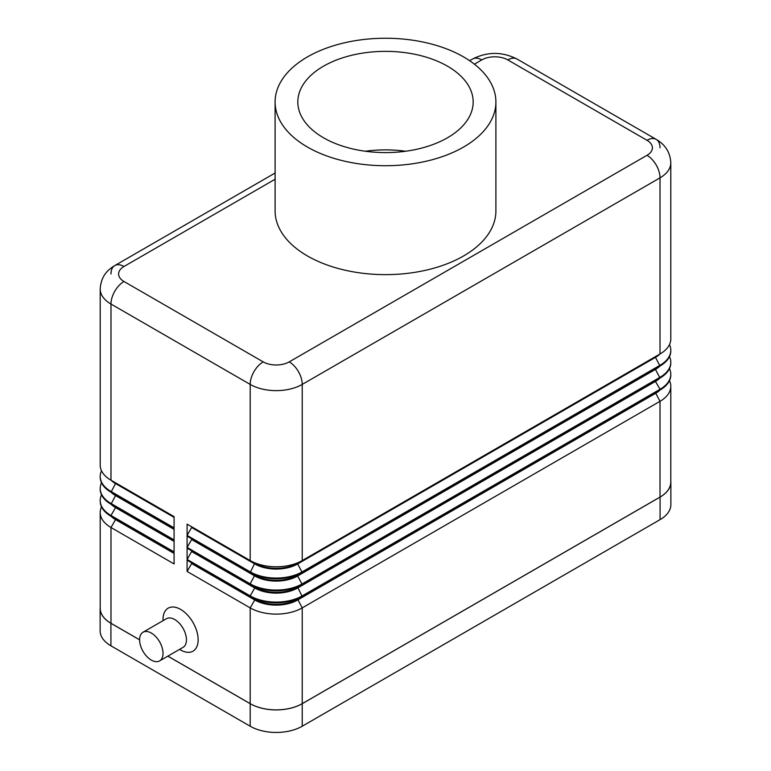 <?xml version="1.0" encoding="UTF-8"?>
<svg xmlns="http://www.w3.org/2000/svg" width="771" height="771" viewBox="0 0 771 771"><rect width="100%" height="100%" fill="white"/><g stroke="black" fill="none" stroke-linecap="round" stroke-linejoin="round"><path stroke-width="1.16" d="M143.03 632.23L166.449 618.708A16.557 9.56 60 0 1 174.728 619.527A16.557 9.56 60 0 1 185.551 634.119A16.557 9.56 60 0 1 183.016 647.389L159.597 660.911A16.557 9.56 60 0 1 151.309 660.092A16.557 9.56 60 0 1 140.495 645.5A16.557 9.56 60 0 1 143.03 632.23A16.557 9.56 60 0 1 151.309 633.049A16.557 9.56 60 0 1 162.132 647.64A16.557 9.56 60 0 1 159.597 660.911M180.587 649.943L179.585 649.365L180.587 649.943A24.836 14.341 60 0 0 198.147 639.805A24.836 14.341 60 0 0 180.587 609.389A24.836 14.341 60 0 0 163.018 619.527L163.018 620.684M474.387 64.186L481.779 59.916A18.398 10.621 180 0 1 507.8 59.916A18.398 10.621 -60 0 1 516.994 59.01L656.208 139.378A18.398 10.621 -60 0 1 660.015 147.801M110.985 273.994A18.398 10.621 60 0 1 114.792 265.571L275.102 173.012L114.792 265.571A18.398 10.621 60 0 1 123.996 266.487L275.102 179.238M507.8 59.916L647.004 140.293A18.398 10.621 -60 0 1 656.208 139.378L516.994 59.01C502.191 51.57 487.388 51.57 472.575 59.01L469.626 60.707L472.575 59.01A18.398 10.621 -120 0 1 481.779 59.916M495.898 101.984L495.898 210.897A110.398 63.733 180 0 1 427.751 269.783A110.398 63.733 180 0 1 307.436 255.962A110.398 63.733 180 0 1 275.102 210.897L275.102 101.984A110.398 63.733 180 0 1 343.249 43.099A110.398 63.733 180 0 1 463.564 56.909A110.398 63.733 180 0 1 495.898 101.984A110.398 63.733 180 0 1 427.751 160.869A110.398 63.733 180 0 1 307.436 147.049A110.398 63.733 180 0 1 275.102 101.984M323.502 137.768A87.672 50.616 180 0 1 297.828 101.984A87.672 50.616 180 0 1 351.952 55.213A87.672 50.616 180 0 1 447.498 66.19A87.672 50.616 180 0 1 473.172 101.984A87.672 50.616 180 0 1 419.048 148.745A87.672 50.616 180 0 1 323.502 137.768M405.671 151.241A87.672 50.616 0 0 0 365.329 151.241M655.514 356.597A30.358 17.531 180 0 1 655.466 356.626L302.232 560.556A36.796 21.241 180 0 1 250.19 560.556L187.093 524.126L187.093 535.392L250.19 571.831A36.796 21.241 0 0 0 302.232 571.831L660.015 365.261A36.796 21.241 0 0 0 670.799 350.236A36.796 21.241 0 0 0 669.479 344.608M101.521 470.802A36.796 21.241 0 0 0 100.201 476.43A36.796 21.241 0 0 0 110.985 491.455L174.082 527.884L174.082 516.618L110.985 480.188A36.796 21.241 180 0 1 100.201 465.164L100.201 289.019A36.796 21.241 0 0 0 110.985 304.044A18.398 10.621 -60 0 1 114.792 291.216A18.398 10.621 -60 0 1 123.996 281.502A18.398 10.621 180 0 1 123.996 266.487M101.521 482.819A36.796 21.241 0 0 0 100.201 488.448A36.796 21.241 0 0 0 110.985 503.473L174.082 539.902L174.082 528.636L110.985 492.206A36.796 21.241 180 0 1 100.201 477.182L100.201 476.43M174.082 540.654L110.985 504.224L174.082 540.654L174.082 551.92L110.985 515.491L115.534 507.607A30.358 17.531 180 0 1 110.937 504.195M174.082 552.672L110.985 516.242A36.796 21.241 180 0 1 100.201 501.217L100.201 500.466A36.796 21.241 0 0 0 110.985 515.491L110.985 516.242L174.082 552.672L174.082 563.938L110.985 527.509L115.534 519.625A30.358 17.531 180 0 1 110.937 516.223M101.521 506.855A36.796 21.241 0 0 0 100.201 512.484L100.201 608.261A36.796 21.241 0 0 0 110.985 623.286L139.609 639.805M167.876 656.131L250.19 703.653A36.796 21.241 0 0 0 302.232 703.653L660.015 497.093A36.796 21.241 0 0 0 670.799 482.068L670.799 386.29A36.796 21.241 0 0 0 669.479 380.662M655.514 368.615A30.358 17.531 180 0 1 655.466 368.644L297.683 575.205A30.358 17.531 180 0 1 254.748 575.205L187.093 536.144L187.093 547.41L250.19 583.849A36.796 21.241 0 0 0 302.232 583.849L660.015 377.279A36.796 21.241 0 0 0 670.799 362.254L670.799 363.006A36.796 21.241 180 0 1 660.015 378.031L302.232 584.601A36.796 21.241 180 0 1 250.19 584.601L187.093 548.162L187.093 559.438L250.19 595.867A36.796 21.241 0 0 0 302.232 595.867L660.015 389.297A36.796 21.241 0 0 0 670.799 374.272L670.799 375.024A36.796 21.241 180 0 1 660.015 390.049L302.232 596.619A36.796 21.241 180 0 1 250.19 596.619L187.093 560.18L187.093 571.456L250.19 607.885A36.796 21.241 0 0 0 302.232 607.885L660.015 401.315A36.796 21.241 0 0 0 670.799 386.29M187.093 524.126L254.748 563.187L250.19 560.556L250.19 384.411A18.398 10.621 -60 0 1 254.006 371.593A18.398 10.621 -60 0 1 263.2 361.878L123.996 281.502M187.093 535.392L191.642 527.509L254.748 563.938A30.358 17.531 0 0 0 297.683 563.938L297.683 563.187A30.358 17.531 180 0 1 254.748 563.187L250.19 560.556M187.093 547.41L191.642 539.527L254.748 575.956A30.358 17.531 0 0 0 297.683 575.956L297.683 575.205L302.232 572.574L297.683 563.938L655.466 357.378L655.466 356.626L660.015 353.995L302.232 560.556L302.232 384.411A18.398 10.621 -120 0 0 298.425 371.593A18.398 10.621 -120 0 0 289.221 361.878A18.398 10.621 180 0 1 263.2 361.878M670.799 162.826L670.799 338.97A36.796 21.241 180 0 1 660.015 353.995L660.015 177.85A36.796 21.241 0 0 0 670.799 162.826C670.211 152.465 665.354 144.649 656.208 139.378M655.514 380.633A30.358 17.531 180 0 1 655.466 380.662L297.683 587.223L302.232 584.601L297.683 575.956L655.466 369.396L655.466 368.644L660.015 366.013L655.466 357.378A30.358 17.531 0 0 0 660.063 353.966M187.093 536.144L254.748 575.205L250.19 572.574L254.748 563.187M670.799 350.236L670.799 350.988A36.796 21.241 180 0 1 660.015 366.013L302.232 572.574A36.796 21.241 180 0 1 250.19 572.574M660.015 366.013L655.466 368.644L660.015 366.013M660.015 378.031L655.466 369.396A30.358 17.531 0 0 0 660.063 365.994M670.799 362.254A36.796 21.241 0 0 0 669.479 356.626M655.466 380.662L655.466 381.414A30.358 17.531 0 0 0 660.063 378.012M254.748 575.205L250.19 583.849L250.19 584.601L254.748 587.223L187.093 548.162M302.232 584.601L297.683 587.223A30.358 17.531 180 0 1 254.748 587.223L254.748 587.974A30.358 17.531 0 0 0 297.683 587.974L655.466 381.414L660.015 389.297L660.015 390.049L297.683 599.24A30.358 17.531 180 0 1 254.748 599.24L187.093 560.18M670.799 374.272A36.796 21.241 0 0 0 669.479 368.644M187.093 559.438L191.642 551.544L254.748 587.974L250.19 595.867L250.19 596.619L254.748 599.24L254.748 599.992A30.358 17.531 0 0 0 297.683 599.992L655.466 393.432A30.358 17.531 0 0 0 660.063 390.03M191.642 527.509L191.642 526.757M191.642 539.527L191.642 538.775M191.642 551.544L191.642 550.793M655.514 392.651A30.358 17.531 180 0 1 655.466 392.68L660.015 390.049M302.232 596.619L297.683 599.24L302.232 596.619L297.683 587.223M187.093 571.456L191.642 563.562L254.748 599.992L250.19 607.885L250.19 703.653M191.642 563.562L191.642 562.811M115.486 482.781A30.358 17.531 0 0 0 115.534 482.819L174.082 516.618M174.082 517.37L115.534 483.571L115.534 482.819L110.985 480.188L115.534 482.819L110.985 480.188L110.985 304.044L250.19 384.411A36.796 21.241 0 0 0 302.232 384.411L660.015 177.85A18.398 10.621 60 0 0 656.208 165.023A18.398 10.621 60 0 0 647.004 155.308L289.221 361.878M115.486 494.799A30.358 17.531 0 0 0 115.534 494.837L110.985 492.206L115.534 483.571A30.358 17.531 180 0 1 110.937 480.16M174.082 529.388L115.534 495.589L115.534 494.837L174.082 528.636M115.486 506.826A30.358 17.531 0 0 0 115.534 506.855L110.985 504.224L115.534 495.589A30.358 17.531 180 0 1 110.937 492.177M174.082 541.406L115.534 507.607L115.534 506.855L110.985 504.224A36.796 21.241 180 0 1 100.201 489.2L100.201 488.448M101.521 494.837A36.796 21.241 0 0 0 100.201 500.466M115.486 518.844A30.358 17.531 0 0 0 115.534 518.873L110.985 516.242L115.534 518.873L115.534 519.625L174.082 553.424M100.201 512.484A36.796 21.241 0 0 0 110.985 527.509L110.985 623.286M139.609 639.843L110.918 623.286A36.796 21.241 180 0 1 100.134 608.261A36.796 21.241 180 0 1 100.201 606.999M670.799 480.805A36.796 21.241 180 0 1 670.866 482.068A36.796 21.241 180 0 1 660.082 497.093L302.232 703.692A36.796 21.241 180 0 1 250.19 703.692L167.837 656.15M670.866 482.068L670.866 504.6A36.796 21.241 180 0 1 660.082 519.625L302.232 726.224A36.796 21.241 180 0 1 250.19 726.224L110.918 645.819A36.796 21.241 180 0 1 100.134 630.794L100.134 608.261M647.004 140.293A18.398 10.621 180 0 1 647.004 155.308M655.466 356.626L660.015 353.995L655.466 356.626M655.466 392.68L660.015 401.315L660.015 497.093M297.683 599.24L302.232 607.885L302.232 703.653M115.534 494.837L110.985 492.206M660.082 519.625L660.082 497.093M302.232 726.224L302.232 703.692M250.19 726.224L250.19 703.692M110.918 645.819L110.918 623.286M114.792 265.571C108.162 269.522 101.011 275.71 100.201 289.019"/></g></svg>

